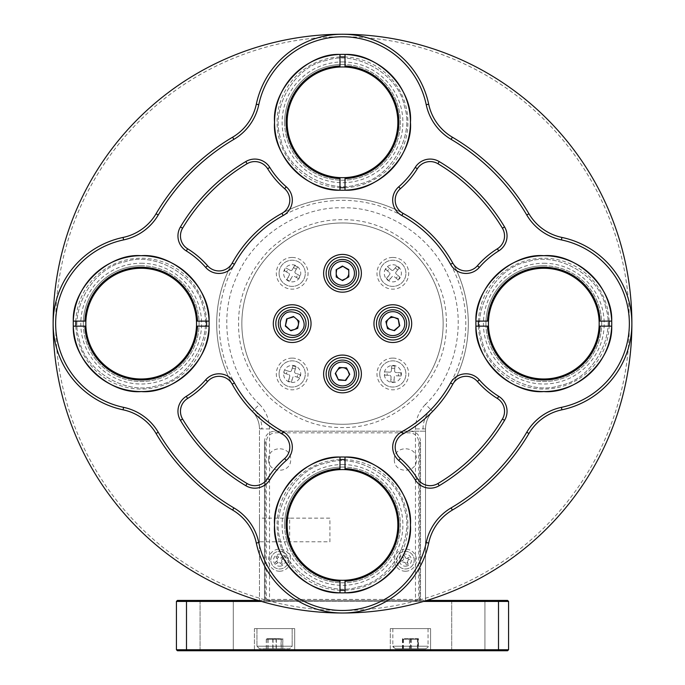 <?xml version="1.0" encoding="UTF-8"?>
<svg xmlns="http://www.w3.org/2000/svg" width="685" height="685" viewBox="0 0 685 685"><rect width="100%" height="100%" fill="white"/><g stroke="black" fill="none" stroke-linecap="round" stroke-linejoin="round"><path stroke-width="0.51" stroke-dasharray="3.42 2.57" d="M430.865 409.621A27.683 27.683 0 0 0 423.022 428.664L425.539 428.921L425.539 600.42L425.539 428.921A25.165 25.165 0 0 1 432.672 411.377L425.453 404.356C450.721 380.817 470.518 327.516 449.137 278.607C428.99 229.167 376.99 206.185 342.5 207.88C308.01 206.185 256.01 229.167 235.863 278.607C214.482 327.516 234.279 380.817 259.546 404.356L252.328 411.377A125.817 125.817 0 0 1 253.938 234.261A125.817 125.817 0 0 1 431.062 234.261A125.817 125.817 0 0 1 432.672 411.377A125.817 125.817 0 0 0 431.062 234.261A125.817 125.817 0 0 0 253.938 234.261A125.817 125.817 0 0 0 252.328 411.377A25.165 25.165 0 0 1 259.461 428.921A25.165 25.165 0 0 0 252.328 411.377L254.135 409.621A123.3 123.3 0 0 1 255.71 236.042A123.3 123.3 0 0 1 429.289 236.042A123.3 123.3 0 0 1 430.865 409.621L432.672 411.377A25.165 25.165 0 0 0 425.539 428.921A25.165 25.165 0 0 1 432.672 411.377A125.817 125.817 0 0 0 431.062 234.261A125.817 125.817 0 0 0 253.938 234.261A125.817 125.817 0 0 0 252.328 411.377A25.165 25.165 0 0 1 259.461 428.921L259.461 600.42L259.461 428.921L261.978 428.664A27.683 27.683 0 0 0 254.135 409.621M259.461 541.792L259.461 518.143L259.461 541.792L289.661 541.792L289.661 518.143L329.922 518.143L329.922 541.792L289.661 541.792M259.546 404.356C266.054 411.248 269.385 419.443 269.53 428.921L269.53 600.42L415.47 600.42L415.47 428.921C415.615 419.443 418.946 411.248 425.453 404.356M392.83 257.449A15.849 15.849 0 0 1 406.556 281.227A15.849 15.849 0 0 1 379.096 281.227A15.849 15.849 0 0 1 392.83 257.449M292.17 358.101A15.849 15.849 0 0 1 305.904 381.879A15.849 15.849 0 0 1 278.444 381.879A15.849 15.849 0 0 1 292.17 358.101M392.83 358.101A15.849 15.849 0 0 1 406.556 381.879A15.849 15.849 0 0 1 379.096 381.879A15.849 15.849 0 0 1 392.83 358.101M292.17 257.449A15.849 15.849 0 0 1 305.904 281.227A15.849 15.849 0 0 1 278.444 281.227A15.849 15.849 0 0 1 292.17 257.449M269.53 600.42L415.47 600.42M402.138 600.42L418.74 600.42L402.138 600.42M266.259 600.42L282.862 600.42L266.259 600.42M264.496 441.251L264.496 600.42L264.496 441.251C265.121 435.172 268.477 431.815 274.557 431.182L425.539 431.182L274.557 431.182M392.83 264.744A8.554 8.554 0 0 1 400.237 277.579A8.554 8.554 0 0 1 385.415 277.579A8.554 8.554 0 0 1 392.83 264.744M292.17 365.396A8.554 8.554 0 0 1 299.585 378.231A8.554 8.554 0 0 1 284.763 378.231A8.554 8.554 0 0 1 292.17 365.396M392.83 365.396A8.554 8.554 0 0 1 400.237 378.231A8.554 8.554 0 0 1 385.415 378.231A8.554 8.554 0 0 1 392.83 365.396M292.17 264.744A8.554 8.554 0 0 1 299.585 277.579A8.554 8.554 0 0 1 284.763 277.579A8.554 8.554 0 0 1 292.17 264.744M410.443 431.182C416.523 431.815 419.879 435.163 420.504 441.251L420.504 600.42L420.504 441.251M266.259 597.911A1.507 1.507 0 0 0 267.767 599.418L417.233 599.418A1.507 1.507 0 0 0 418.74 597.911L418.74 441.894C418.175 436.422 415.161 433.399 409.69 432.834L275.31 432.834C269.839 433.399 266.825 436.422 266.259 441.894L266.259 597.911L265.249 597.911A2.517 2.517 0 0 0 267.767 600.42L417.233 600.42A2.517 2.517 0 0 0 419.751 597.911L419.751 441.894L418.74 441.894M394.337 459.507C393.712 445.233 417.105 445.224 416.48 459.507C417.105 473.789 393.712 473.789 394.337 459.507M405.409 571.23A11.071 11.071 0 0 1 395.819 554.627A11.071 11.071 0 0 1 414.999 554.627A11.071 11.071 0 0 1 405.409 571.23M279.591 571.23A11.071 11.071 0 0 1 270.001 554.627A11.071 11.071 0 0 1 289.181 554.627A11.071 11.071 0 0 1 279.591 571.23M268.52 459.507C267.895 445.233 291.288 445.224 290.663 459.507C291.288 473.789 267.895 473.789 268.52 459.507M266.259 441.894L265.249 441.894L265.249 597.911M405.409 566.204A6.037 6.037 0 0 0 411.445 560.159A6.037 6.037 0 0 0 405.409 554.122A6.037 6.037 0 0 0 399.372 560.159A6.037 6.037 0 0 0 405.409 566.204M279.591 566.204A6.037 6.037 0 0 0 285.628 560.159A6.037 6.037 0 0 0 279.591 554.122A6.037 6.037 0 0 0 273.555 560.159A6.037 6.037 0 0 0 279.591 566.204M399.115 600.42L421.763 600.42L399.115 600.42M263.237 600.42L285.885 600.42L263.237 600.42M498.509 600.42L498.509 601.43L508.578 601.43L507.568 600.42L177.432 600.42M258.099 600.42L426.901 600.42M234.296 600.42L199.07 600.42L234.296 600.42L233.294 601.43L234.296 600.42M485.93 600.42L450.704 600.42L485.93 600.42L484.92 601.43L485.93 600.42M261.473 601.43L423.527 601.43M186.491 600.42L186.491 601.43L176.422 601.43L176.422 649.74L498.509 649.74L498.509 601.43L186.491 601.43L186.491 650.75L177.432 650.75M199.07 600.42L200.08 601.43L199.07 600.42M200.08 601.43L233.294 601.43L200.08 601.43L200.08 649.74L200.08 601.43M450.704 600.42L451.706 601.43L450.704 600.42M451.706 601.43L484.92 601.43L451.706 601.43L451.706 649.74L451.706 601.43M508.578 601.43L508.578 649.74L498.509 649.74L498.509 650.75L186.491 650.75M233.294 649.74L233.294 601.43L233.294 649.74L200.08 649.74L233.294 649.74L234.296 650.75L233.294 649.74M484.92 649.74L484.92 601.43L484.92 649.74L451.706 649.74L484.92 649.74L485.93 650.75L484.92 649.74M508.578 649.74L507.568 650.75L498.509 650.75M199.07 650.75L200.08 649.74L199.07 650.75L234.296 650.75L199.07 650.75M450.704 650.75L451.706 649.74L450.704 650.75L485.93 650.75L450.704 650.75M430.574 650.75L390.313 650.75L430.574 650.75L390.313 650.75L430.574 650.75L430.574 628.607L390.313 628.607L430.574 628.607L390.313 628.607L430.574 628.607L430.574 650.75M294.687 650.75L254.426 650.75L294.687 650.75L254.426 650.75L294.687 650.75L294.687 628.607L254.426 628.607L294.687 628.607L254.426 628.607L294.687 628.607L294.687 650.75M342.5 424.28A100.652 100.652 0 0 1 255.334 273.298A100.652 100.652 0 0 1 429.666 273.298A100.652 100.652 0 0 1 342.5 424.28A100.652 100.652 0 0 0 429.666 273.298A100.652 100.652 0 0 0 255.334 273.298A100.652 100.652 0 0 0 342.5 424.28M379.738 273.298A13.083 13.083 0 0 1 399.372 261.97A13.083 13.083 0 0 1 399.372 284.635A13.083 13.083 0 0 1 379.738 273.298A13.083 13.083 0 0 1 399.372 261.97A13.083 13.083 0 0 1 399.372 284.635A13.083 13.083 0 0 1 379.738 273.298M400.023 277.254L396.255 274.077A1.507 1.507 0 0 1 396.067 271.954L399.244 268.177L396.778 266.105L393.601 269.873A1.507 1.507 0 0 1 391.477 270.061L387.701 266.885L385.629 269.351L389.405 272.527A1.507 1.507 0 0 1 389.585 274.651L386.408 278.427L388.875 280.499L392.051 276.723A1.507 1.507 0 0 1 394.175 276.543L397.951 279.72L400.023 277.254L396.255 274.077A1.507 1.507 0 0 1 396.067 271.954L397.702 270.01L395.236 267.938L393.601 269.873A1.507 1.507 0 0 1 391.477 270.061L389.534 268.426L387.462 270.892L389.405 272.527A1.507 1.507 0 0 1 389.585 274.651L387.958 276.594L390.416 278.667L392.051 276.723A1.507 1.507 0 0 1 394.175 276.543L396.118 278.17L398.19 275.704M397.951 279.72L396.118 278.17M388.875 280.499L390.416 278.667M386.408 278.427L387.958 276.594M385.629 269.351L387.462 270.892M387.701 266.885L389.534 268.426M396.778 266.105L395.236 267.938M399.244 268.177L397.702 270.01M279.086 273.298A13.083 13.083 0 0 1 298.72 261.97A13.083 13.083 0 0 1 298.72 284.635A13.083 13.083 0 0 1 279.086 273.298A13.083 13.083 0 0 1 298.72 261.97A13.083 13.083 0 0 1 298.72 284.635A13.083 13.083 0 0 1 279.086 273.298M299.987 275.824L295.68 273.418A1.507 1.507 0 0 1 295.098 271.363L297.504 267.056L294.696 265.489L292.289 269.796A1.507 1.507 0 0 1 290.234 270.369L285.928 267.963L284.361 270.781L288.668 273.187A1.507 1.507 0 0 1 289.241 275.242L286.844 279.548L289.652 281.115L292.058 276.808A1.507 1.507 0 0 1 294.113 276.226L298.42 278.632L299.987 275.824L295.68 273.418A1.507 1.507 0 0 1 295.098 271.363L296.34 269.154L293.522 267.578L292.289 269.796A1.507 1.507 0 0 1 290.234 270.369L288.025 269.136L286.45 271.945L288.668 273.187A1.507 1.507 0 0 1 289.241 275.242L288.008 277.451L290.817 279.026L292.058 276.808A1.507 1.507 0 0 1 294.113 276.226L296.322 277.468L297.898 274.651M298.42 278.632L296.322 277.468M289.652 281.115L290.817 279.026M286.844 279.548L288.008 277.451M284.361 270.781L286.45 271.945M285.928 267.963L288.025 269.136M294.696 265.489L293.522 267.578M297.504 267.056L296.34 269.154M279.086 373.95A13.083 13.083 0 0 1 298.72 362.622A13.083 13.083 0 0 1 298.72 385.287A13.083 13.083 0 0 1 279.086 373.95A13.083 13.083 0 0 1 298.72 362.622A13.083 13.083 0 0 1 298.72 385.287A13.083 13.083 0 0 1 279.086 373.95M300.347 374.729L295.629 373.308A1.507 1.507 0 0 1 294.618 371.433L296.04 366.706L292.949 365.781L291.527 370.499A1.507 1.507 0 0 1 289.652 371.51L284.926 370.088L284.001 373.179L288.719 374.601A1.507 1.507 0 0 1 289.729 376.476L288.308 381.202L291.399 382.127L292.82 377.409A1.507 1.507 0 0 1 294.696 376.399L299.422 377.82L300.347 374.729L295.629 373.308A1.507 1.507 0 0 1 294.618 371.433L295.346 369.001L292.264 368.076L291.527 370.499A1.507 1.507 0 0 1 289.652 371.51L287.22 370.782L286.296 373.864L288.719 374.601A1.507 1.507 0 0 1 289.729 376.476L289.001 378.908L292.084 379.832L292.82 377.409A1.507 1.507 0 0 1 294.696 376.399L297.127 377.127L298.052 374.044M299.422 377.82L297.127 377.127M291.399 382.127L292.084 379.832M288.308 381.202L289.001 378.908M284.001 373.179L286.296 373.864M284.926 370.088L287.22 370.782M292.949 365.781L292.264 368.076M296.04 366.706L295.346 369.001M379.738 373.95A13.083 13.083 0 0 1 399.372 362.622A13.083 13.083 0 0 1 399.372 385.287A13.083 13.083 0 0 1 379.738 373.95A13.083 13.083 0 0 1 399.372 362.622A13.083 13.083 0 0 1 399.372 385.287A13.083 13.083 0 0 1 379.738 373.95M400.956 372.794L396.033 372.52A1.507 1.507 0 0 1 394.611 370.927L394.885 366.004L391.666 365.824L391.392 370.748A1.507 1.507 0 0 1 389.799 372.169L384.876 371.895L384.696 375.115L389.619 375.389A1.507 1.507 0 0 1 391.041 376.981L390.767 381.905L393.986 382.084L394.26 377.161A1.507 1.507 0 0 1 395.853 375.74L400.776 376.014L400.956 372.794L396.033 372.52A1.507 1.507 0 0 1 394.611 370.927L394.748 368.402L391.537 368.222L391.392 370.748A1.507 1.507 0 0 1 389.799 372.169L387.273 372.032L387.093 375.243L389.619 375.389A1.507 1.507 0 0 1 391.041 376.981L390.904 379.507L394.123 379.687L394.26 377.161A1.507 1.507 0 0 1 395.853 375.74L398.387 375.877L398.559 372.657M400.776 376.014L398.387 375.877M393.986 382.084L394.123 379.687M390.767 381.905L390.904 379.507M384.696 375.115L387.093 375.243M384.876 371.895L387.273 372.032M391.666 365.824L391.537 368.222M394.885 366.004L394.748 368.402M414.219 560.159A8.811 8.811 0 0 0 401.008 552.538A8.811 8.811 0 0 0 401.008 567.788A8.811 8.811 0 0 0 414.219 560.159A8.811 8.811 0 0 0 401.008 552.538A8.811 8.811 0 0 0 401.008 567.788A8.811 8.811 0 0 0 414.219 560.159M409.15 557.504L407.823 558.078L408.577 559.842L407.258 562.051L408.174 564.175L406.419 564.928L405.503 562.805L403.525 562.017L401.393 562.933L400.639 561.178L402.763 560.262A1.507 1.507 0 0 0 402.908 557.556M402.634 556.151L404.398 555.389L405.315 557.521A1.507 1.507 0 0 0 408.012 557.659M406.419 564.928L405.503 562.805L402.994 562.239L402.241 560.484L402.763 560.262A1.507 1.507 0 0 0 403.551 558.275L403.328 557.753L405.083 556.991L405.315 557.521A1.507 1.507 0 0 0 407.292 558.309L407.823 558.078M408.577 559.842L409.913 559.26M404.398 555.389L405.083 556.991M402.754 556.417L403.328 557.753M400.639 561.178L402.241 560.484M408.054 560.065L407.489 562.573L405.734 563.327M288.402 560.159A8.811 8.811 0 0 0 275.19 552.538A8.811 8.811 0 0 0 275.19 567.788A8.811 8.811 0 0 0 288.402 560.159A8.811 8.811 0 0 0 275.19 552.538A8.811 8.811 0 0 0 275.19 567.788A8.811 8.811 0 0 0 288.402 560.159M283.059 559.148A1.507 1.507 0 0 0 281.835 561.563L283.222 563.413L281.698 564.56L280.311 562.71L277.733 562.753L276.586 561.221L277.048 560.878A1.507 1.507 0 0 0 276.543 558.215M276.338 563.798L275.19 562.265L277.048 560.878A1.507 1.507 0 0 0 277.348 558.763L277.005 558.309L278.538 557.162L278.881 557.616A1.507 1.507 0 0 0 280.987 557.915L282.845 556.528L283.992 558.061M275.961 556.914L277.485 555.766L278.881 557.616A1.507 1.507 0 0 0 280.987 557.915L281.449 557.573L282.597 559.106L283.761 558.232M282.597 559.106L282.134 559.448A1.507 1.507 0 0 0 281.835 561.563L283.222 563.413M282.845 556.528L281.449 557.573M277.485 555.766L278.538 557.162M276.132 557.145L277.005 558.309M275.19 562.265L276.586 561.221M276.569 563.618L277.733 562.753M282.177 562.017L280.653 563.164L278.196 562.411M292.17 628.607L292.17 646.22L256.943 646.22L292.17 646.22L256.943 646.22L292.17 646.22L289.661 648.738L259.461 648.738L256.943 646.22L259.461 648.738L289.661 648.738L259.461 648.738L289.661 648.738L292.17 646.22L292.17 628.607L256.943 628.607L292.17 628.607M282.751 648.738L266.371 648.738L282.751 648.738L282.751 638.668M267.878 648.738L267.878 638.668L276.072 638.668L276.072 648.738M267.878 638.668L279.411 638.668L282.4 639.225M266.371 648.738L266.371 638.668M266.448 639.225L267.124 638.668M276.072 638.668L279.411 638.668M273.05 648.738L273.05 638.668M272.707 639.225L266.713 639.225M282.674 639.225L281.321 639.225M281.235 638.668L281.235 648.738M280.816 639.225L273.469 639.225M410.443 628.607L392.83 628.607L410.443 628.607M395.339 648.738L392.83 646.22L428.056 646.22L392.83 646.22C393.695 648.301 394.534 649.14 395.339 648.738L425.539 648.738L395.339 648.738M418.055 648.738L402.831 648.738L418.055 648.738L418.055 638.668M402.96 648.738L402.96 638.668L409.459 638.668L409.459 648.738L402.446 648.738L418.432 648.738L409.459 648.738M403.354 639.225L410.178 639.225M410.572 638.668L410.572 648.738M402.831 648.738L402.951 639.225M410.957 639.225L417.67 639.225M410.315 648.738L410.315 638.668M409.921 639.225L406.573 638.668M409.459 638.668L417.944 638.668L417.927 648.738M417.533 639.225L410.709 639.225M402.446 648.738L402.446 638.668L418.432 638.668L418.432 648.738M402.446 638.668L403.379 639.225M403.431 648.738L403.431 638.668M417.448 638.668L417.448 648.738M411.42 648.738L411.42 638.668M411.009 639.225L403.842 639.225M417.944 638.668L411.788 639.225M418.432 638.668L414.93 638.668M281.055 648.738L266.277 648.738L282.837 648.738L281.055 648.738L281.055 638.668M266.277 648.738L266.277 638.668M266.611 639.225L272.442 639.225M272.776 638.668L272.776 648.738M268.066 648.738L268.066 638.668L266.371 639.225M273.204 639.225L280.627 639.225M268.066 638.668L267.167 638.668M276.346 648.738L276.346 638.668M275.918 639.225L272.202 638.668M281.15 639.225L282.751 639.225M282.837 638.668L282.837 648.738M282.503 639.225L276.68 639.225M446.423 323.628C446.748 350.258 436.602 374.755 415.983 397.112C393.627 417.73 369.138 427.877 342.5 427.551C315.871 427.877 291.373 417.73 269.017 397.112C248.398 374.755 238.252 350.258 238.577 323.628C238.252 296.999 248.398 272.502 269.017 250.145C291.373 229.526 315.862 219.38 342.5 219.705C369.129 219.38 393.627 229.526 415.983 250.145C436.602 272.502 446.748 296.99 446.423 323.628M543.804 263.237A60.391 60.391 0 0 1 596.104 353.82A60.391 60.391 0 0 1 491.505 353.82A60.391 60.391 0 0 1 543.804 263.237M342.5 464.541A60.391 60.391 0 0 1 394.8 555.133A60.391 60.391 0 0 1 290.2 555.133A60.391 60.391 0 0 1 342.5 464.541M141.196 263.237A60.391 60.391 0 0 1 193.495 353.82A60.391 60.391 0 0 1 88.896 353.82A60.391 60.391 0 0 1 141.196 263.237M342.5 61.933A60.391 60.391 0 0 1 394.8 152.515A60.391 60.391 0 0 1 290.2 152.515A60.391 60.391 0 0 1 342.5 61.933M342.5 610.489A286.861 286.861 0 0 0 590.932 180.198A286.861 286.861 0 0 0 94.068 180.198A286.861 286.861 0 0 0 342.5 610.489M543.804 265.754A57.874 57.874 0 0 1 601.678 323.628A57.874 57.874 0 0 1 543.804 381.502A57.874 57.874 0 0 1 485.93 323.628A57.874 57.874 0 0 1 543.804 265.754M342.5 467.059A57.874 57.874 0 0 1 400.374 524.933A57.874 57.874 0 0 1 342.5 582.807A57.874 57.874 0 0 1 284.626 524.933A57.874 57.874 0 0 1 342.5 467.059M141.196 265.754A57.874 57.874 0 0 1 199.07 323.628A57.874 57.874 0 0 1 141.196 381.502A57.874 57.874 0 0 1 83.322 323.628A57.874 57.874 0 0 1 141.196 265.754M342.5 64.45A57.874 57.874 0 0 1 400.374 122.324A57.874 57.874 0 0 1 342.5 180.198A57.874 57.874 0 0 1 284.626 122.324A57.874 57.874 0 0 1 342.5 64.45M342.5 613.006A289.378 289.378 0 0 1 53.122 323.628A289.378 289.378 0 0 1 342.5 34.25A289.378 289.378 0 0 1 631.878 323.628A289.378 289.378 0 0 1 342.5 613.006A88.074 88.074 0 0 1 256.31 543.059A50.33 50.33 0 0 0 232.617 510.06A216.4 216.4 0 0 1 156.069 433.511A50.33 50.33 0 0 0 123.069 409.81A88.074 88.074 0 0 1 123.069 237.438A50.33 50.33 0 0 0 156.069 213.746A216.4 216.4 0 0 1 232.617 137.197A50.33 50.33 0 0 0 256.31 104.197A88.074 88.074 0 0 1 428.69 104.197A50.33 50.33 0 0 0 452.383 137.197A216.4 216.4 0 0 1 528.931 213.746A50.33 50.33 0 0 0 561.931 237.438A88.074 88.074 0 0 1 561.931 409.81A50.33 50.33 0 0 0 528.931 433.511A216.4 216.4 0 0 1 452.383 510.06A50.33 50.33 0 0 0 428.69 543.059A88.074 88.074 0 0 1 342.5 613.006M485.93 323.628A57.874 57.874 0 0 1 572.746 273.503A57.874 57.874 0 0 1 572.746 373.753A57.874 57.874 0 0 1 485.93 323.628M284.626 524.933A57.874 57.874 0 0 1 371.441 474.808A57.874 57.874 0 0 1 371.441 575.058A57.874 57.874 0 0 1 284.626 524.933M83.322 323.628A57.874 57.874 0 0 1 170.128 273.503A57.874 57.874 0 0 1 170.128 373.753A57.874 57.874 0 0 1 83.322 323.628M284.626 122.324A57.874 57.874 0 0 1 371.441 72.199A57.874 57.874 0 0 1 371.441 172.44A57.874 57.874 0 0 1 284.626 122.324M609.179 321.111A65.426 65.426 0 0 0 543.804 258.202A65.426 65.426 0 0 0 478.43 321.111M478.43 326.146A65.426 65.426 0 0 0 543.804 389.054A65.426 65.426 0 0 0 609.179 326.146M345.017 590.307A65.426 65.426 0 0 0 407.926 524.933A65.426 65.426 0 0 0 345.017 459.558M339.983 459.558A65.426 65.426 0 0 0 277.074 524.933A65.426 65.426 0 0 0 339.983 590.307M206.57 321.111A65.426 65.426 0 0 0 141.196 258.202A65.426 65.426 0 0 0 75.821 321.111M75.821 326.146A65.426 65.426 0 0 0 141.196 389.054A65.426 65.426 0 0 0 206.57 326.146M345.017 187.699A65.426 65.426 0 0 0 407.926 122.324A65.426 65.426 0 0 0 345.017 56.949M339.983 56.949A65.426 65.426 0 0 0 277.074 122.324A65.426 65.426 0 0 0 339.983 187.699M247.079 483.533A15.096 15.096 0 0 0 267.647 478.524A88.074 88.074 0 0 1 284.626 458.548A15.096 15.096 0 0 0 281.972 433.93A125.817 125.817 0 0 1 232.198 384.157A15.096 15.096 0 0 0 207.581 381.502A88.074 88.074 0 0 1 187.604 398.482A15.096 15.096 0 0 0 182.595 419.049A186.209 186.209 0 0 0 247.079 483.533M437.92 163.724A15.096 15.096 0 0 0 417.353 168.733A88.074 88.074 0 0 1 400.374 188.709A15.096 15.096 0 0 0 403.028 213.326A125.817 125.817 0 0 1 452.802 263.1A15.096 15.096 0 0 0 477.419 265.754A88.074 88.074 0 0 1 497.396 248.775A15.096 15.096 0 0 0 502.405 228.208A186.209 186.209 0 0 0 437.92 163.724M502.405 419.049A15.096 15.096 0 0 0 497.396 398.482A88.074 88.074 0 0 1 477.419 381.502A15.096 15.096 0 0 0 452.802 384.157A125.817 125.817 0 0 1 403.028 433.93A15.096 15.096 0 0 0 400.374 458.548A88.074 88.074 0 0 1 417.353 478.524A15.096 15.096 0 0 0 437.92 483.533A186.209 186.209 0 0 0 502.405 419.049M182.595 228.208A15.096 15.096 0 0 0 187.604 248.775A88.074 88.074 0 0 1 207.581 265.754A15.096 15.096 0 0 0 232.198 263.1A125.817 125.817 0 0 1 281.972 213.326A15.096 15.096 0 0 0 284.626 188.709A88.074 88.074 0 0 1 267.647 168.733A15.096 15.096 0 0 0 247.079 163.724A186.209 186.209 0 0 0 182.595 228.208M342.5 289.661A16.354 16.354 0 0 0 358.854 273.298M392.83 339.983A16.354 16.354 0 0 0 409.185 323.628M292.17 339.983A16.354 16.354 0 0 0 308.533 323.628M342.5 390.313A16.354 16.354 0 0 0 358.854 373.95M326.24 60.511C294.824 65.923 269.941 108.564 280.687 138.584C286.107 169.991 328.749 194.874 358.76 184.137C390.176 178.716 415.059 136.075 404.313 106.064C398.893 74.648 356.251 49.765 326.24 60.511C294.824 65.923 269.941 108.564 280.687 138.584C286.107 169.991 328.749 194.874 358.76 184.137C390.176 178.716 415.059 136.075 404.313 106.064C398.893 74.648 356.251 49.765 326.24 60.511M397.857 122.324A55.357 55.357 0 0 0 314.817 74.382A55.357 55.357 0 0 0 314.817 170.265A55.357 55.357 0 0 0 397.857 122.324M345.017 66.008L345.017 54.423L339.983 54.423L339.983 66.008M339.983 178.631L339.983 190.216L345.017 190.216L345.017 178.631M605.617 307.368C600.197 275.952 557.556 251.07 527.544 261.816C496.137 267.236 471.254 309.877 481.992 339.888C487.412 371.304 530.053 396.178 560.065 385.441C591.48 380.021 616.363 337.38 605.617 307.368C600.197 275.952 557.556 251.07 527.544 261.816C496.137 267.236 471.254 309.877 481.992 339.888C487.412 371.304 530.053 396.178 560.065 385.441C591.48 380.021 616.363 337.38 605.617 307.368M358.76 586.745C390.176 581.325 415.059 538.684 404.313 508.672C398.893 477.265 356.251 452.383 326.24 463.12C294.824 468.54 269.941 511.181 280.687 541.193C286.107 572.609 328.749 597.491 358.76 586.745C390.176 581.325 415.059 538.684 404.313 508.672C398.893 477.265 356.251 452.383 326.24 463.12C294.824 468.54 269.941 511.181 280.687 541.193C286.107 572.609 328.749 597.491 358.76 586.745M79.383 339.888C84.803 371.304 127.444 396.178 157.456 385.441C188.863 380.021 213.746 337.38 203.008 307.368C197.588 275.952 154.947 251.07 124.935 261.816C93.52 267.236 68.637 309.877 79.383 339.888C84.803 371.304 127.444 396.178 157.456 385.441C188.863 380.021 213.746 337.38 203.008 307.368C197.588 275.952 154.947 251.07 124.935 261.816C93.52 267.236 68.637 309.877 79.383 339.888M599.169 323.628A55.357 55.357 0 0 0 516.13 275.687A55.357 55.357 0 0 0 516.13 371.57A55.357 55.357 0 0 0 599.169 323.628M487.497 321.111L475.912 321.111L475.912 326.146L487.497 326.146M600.111 326.146L611.696 326.146L611.696 321.111L600.111 321.111M397.857 524.933A55.357 55.357 0 0 0 314.817 476.991A55.357 55.357 0 0 0 314.817 572.874A55.357 55.357 0 0 0 397.857 524.933M339.983 581.24L339.983 592.825L345.017 592.825L345.017 581.24M345.017 468.626L345.017 457.041L339.983 457.041L339.983 468.626M196.552 323.628A55.357 55.357 0 0 0 113.513 275.687A55.357 55.357 0 0 0 113.513 371.57A55.357 55.357 0 0 0 196.552 323.628M84.889 321.111L73.304 321.111L73.304 326.146L84.889 326.146M197.503 326.146L209.088 326.146L209.088 321.111L197.503 321.111M278.333 323.628A13.837 13.837 0 0 0 299.097 335.616A13.837 13.837 0 0 0 299.097 311.641A13.837 13.837 0 0 0 278.333 323.628M293.745 316.718L299.011 321.162L297.727 328.312L294.31 329.545M328.663 273.298A13.837 13.837 0 0 0 349.418 285.285A13.837 13.837 0 0 0 349.418 261.319A13.837 13.837 0 0 0 328.663 273.298M348.751 269.967L348.836 276.86L345.711 278.709M342.26 280.379L336.249 277.005L336.207 273.375M378.985 323.628A13.837 13.837 0 0 0 399.749 335.616A13.837 13.837 0 0 0 399.749 311.641A13.837 13.837 0 0 0 378.985 323.628M394.115 330.59L387.522 328.594L385.878 321.522L391.178 316.556L394.654 317.609M328.663 373.95A13.837 13.837 0 0 0 349.418 385.938A13.837 13.837 0 0 0 349.418 361.971A13.837 13.837 0 0 0 328.663 373.95M335.453 373.222L339.238 367.468L346.49 367.888L348.117 371.124M269.53 428.921L259.461 428.921M425.539 428.921L415.47 428.921M417.233 600.42L417.233 599.418M267.767 599.418L267.767 600.42M418.74 597.911L419.751 597.911M289.661 518.143L259.461 518.143M390.313 628.607L390.313 650.75L390.313 628.607M254.426 628.607L254.426 650.75L254.426 628.607M256.943 628.607L256.943 646.22L256.943 628.607M392.83 628.607L392.83 646.22M428.056 628.607L428.056 646.22C428.536 646.888 427.697 647.727 425.539 648.738C427.731 647.659 428.57 646.82 428.056 646.22"/><path stroke-width="1.03" d="M426.901 600.42L507.568 600.42L508.578 601.43L498.509 601.43L498.509 649.74L508.578 649.74L508.578 601.43M177.432 600.42L176.422 601.43L177.432 600.42L258.099 600.42M508.578 649.74L507.568 650.75L498.509 650.75L498.509 649.74L176.422 649.74L177.432 650.75L176.422 649.74L176.422 601.43L261.473 601.43M423.527 601.43L498.509 601.43L498.509 600.42M498.509 650.75L186.491 650.75L186.491 600.42M177.432 650.75L186.491 650.75M342.5 613.006A289.378 289.378 0 0 1 53.122 323.628A289.378 289.378 0 0 1 342.5 34.25A289.378 289.378 0 0 1 631.878 323.628A289.378 289.378 0 0 1 342.5 613.006M123.069 409.81A88.074 88.074 0 0 1 123.069 237.438A50.33 50.33 0 0 0 156.069 213.746A216.4 216.4 0 0 1 232.617 137.197A50.33 50.33 0 0 0 256.31 104.197A88.074 88.074 0 0 1 428.69 104.197A50.33 50.33 0 0 0 452.383 137.197A216.4 216.4 0 0 1 528.931 213.746A50.33 50.33 0 0 0 561.931 237.438A88.074 88.074 0 0 1 561.931 409.81A50.33 50.33 0 0 0 528.931 433.511A216.4 216.4 0 0 1 452.383 510.06A50.33 50.33 0 0 0 428.69 543.059A88.074 88.074 0 0 1 256.31 543.059A50.33 50.33 0 0 0 232.617 510.06A216.4 216.4 0 0 1 156.069 433.511A50.33 50.33 0 0 0 123.069 409.81L123.591 407.352A85.556 85.556 0 0 1 123.591 239.904L123.069 237.438M123.591 407.352A52.839 52.839 0 0 1 158.235 432.235L156.069 433.511M232.617 510.06L233.893 507.893A213.891 213.891 0 0 1 158.235 432.235M233.893 507.893A52.839 52.839 0 0 1 258.776 542.537L256.31 543.059M428.69 543.059L426.224 542.537A85.556 85.556 0 0 1 258.776 542.537M528.931 433.511L526.765 432.235A52.839 52.839 0 0 1 561.409 407.352L561.931 409.81M561.931 237.438L561.409 239.904A85.556 85.556 0 0 1 561.409 407.352M426.224 542.537A52.839 52.839 0 0 1 451.107 507.893L452.383 510.06M526.765 432.235A213.891 213.891 0 0 1 451.107 507.893M256.31 104.197L258.776 104.711A85.556 85.556 0 0 1 426.224 104.711L428.69 104.197M258.776 104.711A52.839 52.839 0 0 1 233.893 139.363L232.617 137.197M156.069 213.746L158.235 215.022A213.891 213.891 0 0 1 233.893 139.363M158.235 215.022A52.839 52.839 0 0 1 123.591 239.904M452.383 137.197L451.107 139.363A52.839 52.839 0 0 1 426.224 104.711M561.409 239.904A52.839 52.839 0 0 1 526.765 215.022L528.931 213.746M451.107 139.363A213.891 213.891 0 0 1 526.765 215.022M286.279 460.44A85.556 85.556 0 0 0 269.787 479.851A17.613 17.613 0 0 1 245.795 485.691A188.726 188.726 0 0 1 180.438 420.333A17.613 17.613 0 0 1 186.277 396.341A85.556 85.556 0 0 0 205.688 379.841A17.613 17.613 0 0 1 234.407 382.949A123.3 123.3 0 0 0 283.179 431.721A17.613 17.613 0 0 1 286.279 460.44L284.626 458.548A88.074 88.074 0 0 0 267.647 478.524L269.787 479.851M398.721 186.817A85.556 85.556 0 0 0 415.213 167.405A17.613 17.613 0 0 1 439.205 161.566A188.726 188.726 0 0 1 504.562 226.923A17.613 17.613 0 0 1 498.723 250.916A85.556 85.556 0 0 0 479.312 267.407A17.613 17.613 0 0 1 450.593 264.307A123.3 123.3 0 0 0 401.821 215.535A17.613 17.613 0 0 1 398.721 186.817L400.374 188.709A88.074 88.074 0 0 0 417.353 168.733L415.213 167.405M498.723 396.341A17.613 17.613 0 0 1 504.562 420.333A188.726 188.726 0 0 1 439.205 485.691A17.613 17.613 0 0 1 415.213 479.851A85.556 85.556 0 0 0 398.721 460.44A17.613 17.613 0 0 1 401.821 431.721A123.3 123.3 0 0 0 450.593 382.949A17.613 17.613 0 0 1 479.312 379.841A85.556 85.556 0 0 0 498.723 396.341L497.396 398.482A15.096 15.096 0 0 1 502.405 419.049A186.209 186.209 0 0 1 437.92 483.533L439.205 485.691M205.688 267.407A85.556 85.556 0 0 0 186.277 250.916A17.613 17.613 0 0 1 180.438 226.923A188.726 188.726 0 0 1 245.795 161.566A17.613 17.613 0 0 1 269.787 167.405A85.556 85.556 0 0 0 286.279 186.817A17.613 17.613 0 0 1 283.179 215.535A123.3 123.3 0 0 0 234.407 264.307A17.613 17.613 0 0 1 205.688 267.407L207.581 265.754A88.074 88.074 0 0 0 187.604 248.775L186.277 250.916M342.5 292.17A18.872 18.872 0 0 1 326.154 263.862A18.872 18.872 0 0 1 358.846 263.862A18.872 18.872 0 0 1 342.5 292.17M392.83 342.5A18.872 18.872 0 0 1 376.485 314.192A18.872 18.872 0 0 1 409.168 314.192A18.872 18.872 0 0 1 392.83 342.5M292.17 342.5A18.872 18.872 0 0 1 275.832 314.192A18.872 18.872 0 0 1 308.515 314.192A18.872 18.872 0 0 1 292.17 342.5M342.5 392.83A18.872 18.872 0 0 1 326.154 364.514A18.872 18.872 0 0 1 358.846 364.514A18.872 18.872 0 0 1 342.5 392.83M543.804 391.572A67.943 67.943 0 0 1 484.971 289.661A67.943 67.943 0 0 1 602.646 289.661A67.943 67.943 0 0 1 543.804 391.572M342.5 592.876A67.943 67.943 0 0 1 283.658 490.965A67.943 67.943 0 0 1 401.341 490.965A67.943 67.943 0 0 1 342.5 592.876M141.196 391.572A67.943 67.943 0 0 1 82.354 289.661A67.943 67.943 0 0 1 200.029 289.661A67.943 67.943 0 0 1 141.196 391.572M342.5 190.259A67.943 67.943 0 0 1 283.658 88.348A67.943 67.943 0 0 1 401.341 88.348A67.943 67.943 0 0 1 342.5 190.259M186.277 396.341L187.604 398.482A15.096 15.096 0 0 0 182.595 419.049A186.209 186.209 0 0 0 247.079 483.533A15.096 15.096 0 0 0 267.647 478.524M284.626 458.548A15.096 15.096 0 0 0 281.972 433.93L283.179 431.721M234.407 382.949L232.198 384.157A125.817 125.817 0 0 0 281.972 433.93M232.198 384.157A15.096 15.096 0 0 0 207.581 381.502L205.688 379.841M187.604 398.482A88.074 88.074 0 0 0 207.581 381.502M498.723 250.916L497.396 248.775A15.096 15.096 0 0 0 502.405 228.208A186.209 186.209 0 0 0 437.92 163.724A15.096 15.096 0 0 0 417.353 168.733M400.374 188.709A15.096 15.096 0 0 0 403.028 213.326L401.821 215.535M450.593 264.307L452.802 263.1A125.817 125.817 0 0 0 403.028 213.326M452.802 263.1A15.096 15.096 0 0 0 477.419 265.754L479.312 267.407M497.396 248.775A88.074 88.074 0 0 0 477.419 265.754M479.312 379.841L477.419 381.502A88.074 88.074 0 0 0 497.396 398.482M477.419 381.502A15.096 15.096 0 0 0 452.802 384.157L450.593 382.949M401.821 431.721L403.028 433.93A125.817 125.817 0 0 0 452.802 384.157M403.028 433.93A15.096 15.096 0 0 0 400.374 458.548L398.721 460.44M415.213 479.851L417.353 478.524A88.074 88.074 0 0 0 400.374 458.548M417.353 478.524A15.096 15.096 0 0 0 437.92 483.533M269.787 167.405L267.647 168.733A15.096 15.096 0 0 0 247.079 163.724A186.209 186.209 0 0 0 182.595 228.208A15.096 15.096 0 0 0 187.604 248.775M207.581 265.754A15.096 15.096 0 0 0 232.198 263.1L234.407 264.307M283.179 215.535L281.972 213.326A125.817 125.817 0 0 0 232.198 263.1M281.972 213.326A15.096 15.096 0 0 0 284.626 188.709L286.279 186.817M267.647 168.733A88.074 88.074 0 0 0 284.626 188.709M358.854 273.298A16.354 16.354 0 0 0 342.5 256.943A16.354 16.354 0 0 0 326.146 273.298A16.354 16.354 0 0 0 342.5 289.661A16.354 16.354 0 0 0 358.854 273.298A16.354 16.354 0 0 0 342.5 256.943A16.354 16.354 0 0 0 326.146 273.298A16.354 16.354 0 0 0 342.5 289.661M409.185 323.628A16.354 16.354 0 0 0 392.83 307.274A16.354 16.354 0 0 0 376.467 323.628A16.354 16.354 0 0 0 392.83 339.983A16.354 16.354 0 0 0 409.185 323.628A16.354 16.354 0 0 0 392.83 307.274A16.354 16.354 0 0 0 376.467 323.628A16.354 16.354 0 0 0 392.83 339.983M308.533 323.628A16.354 16.354 0 0 0 292.17 307.274A16.354 16.354 0 0 0 275.815 323.628A16.354 16.354 0 0 0 292.17 339.983A16.354 16.354 0 0 0 308.533 323.628A16.354 16.354 0 0 0 292.17 307.274A16.354 16.354 0 0 0 275.815 323.628A16.354 16.354 0 0 0 292.17 339.983M358.854 373.95A16.354 16.354 0 0 0 342.5 357.596A16.354 16.354 0 0 0 326.146 373.95A16.354 16.354 0 0 0 342.5 390.313A16.354 16.354 0 0 0 358.854 373.95A16.354 16.354 0 0 0 342.5 357.596A16.354 16.354 0 0 0 326.146 373.95A16.354 16.354 0 0 0 342.5 390.313M609.179 326.146A65.426 65.426 0 0 0 609.179 321.111M478.43 321.111A65.426 65.426 0 0 0 478.43 326.146M345.017 459.558A65.426 65.426 0 0 0 339.983 459.558M339.983 590.307A65.426 65.426 0 0 0 345.017 590.307M206.57 326.146A65.426 65.426 0 0 0 206.57 321.111M75.821 321.111A65.426 65.426 0 0 0 75.821 326.146M345.017 56.949A65.426 65.426 0 0 0 339.983 56.949M339.983 187.699A65.426 65.426 0 0 0 345.017 187.699M397.857 122.324A55.357 55.357 0 0 1 345.017 177.62L345.017 190.216C378.069 191.68 413.123 155.307 410.443 122.324C413.123 89.341 378.077 52.968 345.017 54.423L345.017 66.008A56.367 56.367 0 0 1 398.867 122.324A56.367 56.367 0 0 1 345.017 178.631L345.017 177.62A55.357 55.357 0 0 1 287.143 122.324A55.357 55.357 0 0 1 339.983 67.019L339.983 54.423C306.931 52.968 271.876 89.341 274.557 122.324C271.876 155.298 306.923 191.68 339.983 190.216L339.983 178.631A56.367 56.367 0 0 1 286.133 122.324A56.367 56.367 0 0 1 339.983 66.008L339.983 67.019A55.357 55.357 0 0 1 397.857 122.324M339.983 178.631L339.983 177.62L339.983 178.631M345.017 66.008L345.017 67.019L345.017 66.008M599.169 323.628A55.357 55.357 0 0 0 599.11 321.111L611.696 321.111C613.161 288.051 576.787 253.005 543.804 255.685C510.83 253.005 474.448 288.051 475.912 321.111L487.497 321.111A56.367 56.367 0 0 1 543.804 267.261A56.367 56.367 0 0 1 600.111 321.111L599.11 321.111A55.357 55.357 0 0 0 543.804 268.272A55.357 55.357 0 0 0 488.508 326.146L475.912 326.146C474.448 359.197 510.822 394.252 543.804 391.572C576.787 394.252 613.161 359.205 611.696 326.146L600.111 326.146A56.367 56.367 0 0 1 543.804 379.995A56.367 56.367 0 0 1 487.497 326.146L488.508 326.146A55.357 55.357 0 0 0 543.804 378.985A55.357 55.357 0 0 0 599.169 323.628M600.111 326.146L599.11 326.146L600.111 326.146M487.497 321.111L488.508 321.111L487.497 321.111M397.857 524.933A55.357 55.357 0 0 1 345.017 580.238L345.017 592.825C378.069 594.289 413.123 557.915 410.443 524.933C413.123 491.958 378.077 455.576 345.017 457.041L345.017 468.626A56.367 56.367 0 0 1 398.867 524.933A56.367 56.367 0 0 1 345.017 581.24L345.017 580.238A55.357 55.357 0 0 1 287.143 524.933A55.357 55.357 0 0 1 339.983 469.627L339.983 457.041C306.931 455.576 271.876 491.95 274.557 524.933C271.876 557.915 306.923 594.289 339.983 592.825L339.983 581.24A56.367 56.367 0 0 1 286.133 524.933A56.367 56.367 0 0 1 339.983 468.626L339.983 469.627A55.357 55.357 0 0 1 397.857 524.933M345.017 468.626L345.017 469.627L345.017 468.626M339.983 581.24L339.983 580.238L339.983 581.24M196.492 326.146A55.357 55.357 0 0 0 196.492 321.111L209.088 321.111C210.552 288.051 174.178 253.005 141.196 255.685C108.213 253.005 71.839 288.051 73.304 321.111L84.889 321.111A56.367 56.367 0 0 1 141.196 267.261A56.367 56.367 0 0 1 197.503 321.111L196.492 321.111A55.357 55.357 0 0 0 141.196 268.272A55.357 55.357 0 0 0 85.89 326.146L73.304 326.146C71.839 359.197 108.213 394.252 141.196 391.572C174.17 394.252 210.552 359.205 209.088 326.146L197.503 326.146A56.367 56.367 0 0 1 141.196 379.995A56.367 56.367 0 0 1 84.889 326.146L85.89 326.146A55.357 55.357 0 0 0 141.196 378.985A55.357 55.357 0 0 0 196.492 326.146L197.503 326.146L196.492 326.146M84.889 321.111L85.89 321.111L84.889 321.111M278.333 323.628A13.837 13.837 0 0 1 296.93 310.63A13.837 13.837 0 0 1 302.744 332.559A13.837 13.837 0 0 1 278.333 323.628M301.306 331.343C297.906 336.224 292.289 336.695 284.463 332.756C281.526 330.221 280.122 326.95 280.242 322.935C280.019 321.916 281.86 316.47 283.042 315.913C286.441 311.033 292.058 310.562 299.884 314.492C305.056 321.342 305.527 326.959 301.306 331.343M299.011 321.162L293.454 316.479L286.621 318.945L285.337 326.094L290.885 330.778L297.727 328.312L299.011 321.162M286.981 318.816L293.368 316.958M296.228 318.825A6.293 6.293 0 0 1 294.31 329.545L290.979 330.298M290.603 330.538L285.799 325.923M285.405 325.717L286.998 319.253M328.663 273.298A13.837 13.837 0 0 1 342.5 259.461A13.837 13.837 0 0 1 356.337 273.298A13.837 13.837 0 0 1 342.5 287.143A13.837 13.837 0 0 1 328.663 273.298M348.751 269.59L342.414 266.037L336.164 269.744L336.249 277.005L342.586 280.567L348.836 276.86L348.751 269.59M336.489 269.556L342.423 266.525M342.74 266.225L348.331 269.839M348.793 273.229A6.293 6.293 0 0 1 345.711 278.709L342.577 280.079M339.417 278.786A6.293 6.293 0 0 1 336.207 273.375L336.592 269.984M378.985 323.628A13.837 13.837 0 0 1 392.83 309.791A13.837 13.837 0 0 1 406.667 323.628A13.837 13.837 0 0 1 392.83 337.465A13.837 13.837 0 0 1 378.985 323.628M398.131 318.662L391.178 316.556L385.878 321.522L387.522 328.594L394.474 330.701L399.775 325.735L398.131 318.662M390.998 329.648A6.293 6.293 0 0 1 388.523 319.039A6.293 6.293 0 0 1 394.654 317.609L397.771 318.996M398.216 319.03L399.312 325.598M399.501 325.992L394.363 330.23M328.663 373.95A13.837 13.837 0 0 1 342.5 360.113A13.837 13.837 0 0 1 356.337 373.95A13.837 13.837 0 0 1 342.5 387.796A13.837 13.837 0 0 1 328.663 373.95M346.49 367.888L339.238 367.468L335.248 373.53L338.51 380.021L345.762 380.44L349.752 374.37L346.49 367.888M337.243 370.499A6.293 6.293 0 0 1 348.117 371.124L349.264 374.344M349.547 374.686L345.548 380.012M345.386 380.423L338.775 379.618M338.339 379.687L335.736 373.565M245.795 485.691L247.079 483.533M182.595 419.049L180.438 420.333M439.205 161.566L437.92 163.724M502.405 228.208L504.562 226.923M504.562 420.333L502.405 419.049M180.438 226.923L182.595 228.208M247.079 163.724L245.795 161.566M354.453 273.298A11.953 11.953 0 0 1 336.523 283.65A11.953 11.953 0 0 1 336.523 262.946A11.953 11.953 0 0 1 354.453 273.298M392.83 311.675A11.953 11.953 0 0 1 403.174 329.605A11.953 11.953 0 0 1 382.478 329.605A11.953 11.953 0 0 1 392.83 311.675M354.453 373.95A11.953 11.953 0 0 1 336.523 384.302A11.953 11.953 0 0 1 336.523 363.607A11.953 11.953 0 0 1 354.453 373.95"/></g></svg>
